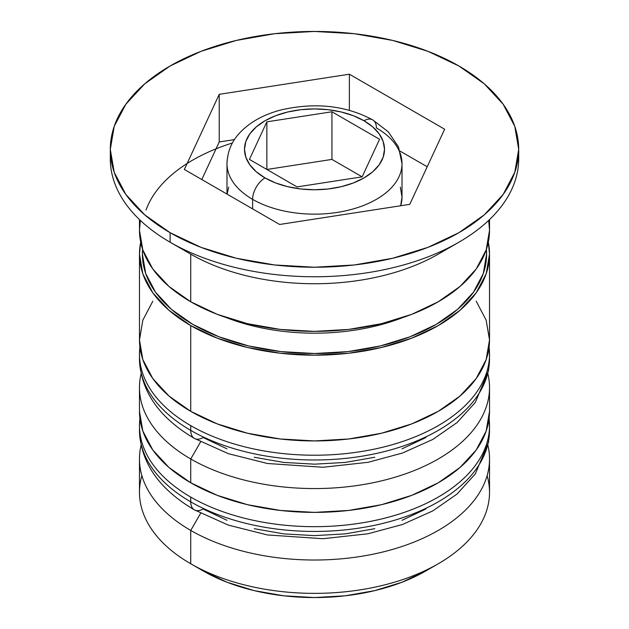 <?xml version="1.0" encoding="UTF-8"?>
<svg xmlns="http://www.w3.org/2000/svg" width="629" height="629" viewBox="0 0 629 629"><rect width="100%" height="100%" fill="white"/><g stroke="black" fill="none" stroke-linecap="round" stroke-linejoin="round"><path stroke-width="0.94" d="M487.939 443.964A175.019 101.049 180 0 1 370.442 526.135A175.019 101.049 180 0 1 190.736 501.84A17.502 10.103 120 0 0 194.361 509.852A17.502 10.103 -60 0 1 190.736 501.84A175.019 101.049 0 0 0 381.481 523.745A175.019 101.049 0 0 0 489.519 430.393L488.513 442.266L475.32 473.873L457.126 493.977L432.831 510.882L402.458 524.5L368.044 533.769L322.968 538.715L267.451 534.949L228.343 525.121L194.361 509.852C158.901 488.985 140.605 462.496 139.481 430.393A175.019 101.049 0 0 0 190.736 501.84L190.736 497.075A175.019 101.049 0 0 0 370.442 521.378A175.019 101.049 0 0 0 487.939 439.199M489.087 418.489A175.019 101.049 180 0 1 489.519 425.629A175.019 101.049 180 0 1 381.481 518.98A175.019 101.049 180 0 1 190.736 497.075L190.736 501.84A175.019 101.049 180 0 1 141.038 443.838M139.913 418.482A175.019 101.049 0 0 0 190.736 497.075A175.019 101.049 180 0 1 139.481 425.629L139.481 430.393M194.361 509.852A17.502 10.103 -60 0 0 203.12 508.987L226.983 520.301M254.218 528.698L283.765 533.879L314.5 535.625L345.235 533.879L374.782 528.698M402.017 520.301L425.88 508.987M487.939 372.51A175.019 101.049 180 0 1 370.442 454.688A175.019 101.049 180 0 1 190.736 430.385A17.502 10.103 120 0 0 194.361 438.397A17.502 10.103 -60 0 1 190.736 430.385A175.019 101.049 0 0 0 381.481 452.29A175.019 101.049 0 0 0 489.519 358.939L488.513 370.811L475.32 402.418L457.126 422.523L432.831 439.427L402.458 453.045L368.044 462.315L322.968 467.261L267.451 463.494L228.343 453.674L194.361 438.397C158.901 417.53 140.605 391.041 139.481 358.939A175.019 101.049 0 0 0 190.736 430.385L190.736 425.629A175.019 101.049 0 0 0 370.442 449.924A175.019 101.049 0 0 0 487.939 367.745M489.087 347.035A175.019 101.049 180 0 1 489.519 354.174A175.019 101.049 180 0 1 381.481 447.526A175.019 101.049 180 0 1 190.736 425.629L190.736 430.385A175.019 101.049 180 0 1 141.038 372.384M139.913 347.027A175.019 101.049 0 0 0 190.736 425.629A175.019 101.049 180 0 1 139.481 354.174L139.481 358.939M194.361 438.397A17.502 10.103 -60 0 0 203.12 437.532L226.983 448.847M254.218 457.252L283.765 462.425L314.5 464.171L345.235 462.425L374.782 457.252M402.017 448.847L425.88 437.532M226.684 317.731A157.517 90.946 0 0 0 402.301 317.739A157.517 90.946 180 0 1 229.782 318.903M232.431 142.98A172.102 99.366 0 0 0 146.014 210.047M400.327 187.12L402.01 196.979L400.681 205.754A87.51 50.524 0 0 0 402.01 196.979L402.01 163.634L398.503 146.927L388.321 131.87L372.753 119.895A17.502 10.103 -60 0 1 376.378 127.907A87.51 50.524 180 0 1 402.01 163.634A87.51 50.524 180 0 1 347.986 210.306A87.51 50.524 180 0 1 252.622 199.354A17.502 10.103 -60 0 1 264.998 177.921A70.008 40.421 180 0 1 264.998 120.76A70.008 40.421 180 0 1 364.002 120.76L353.396 115.736L341.288 112.001L328.157 109.698L314.5 108.919L300.843 109.698L287.712 112.001L275.604 115.736L264.998 120.76L256.286 126.885L249.823 133.875L245.837 141.454L244.492 149.34L245.837 157.226L249.823 164.806L256.286 171.796L264.998 177.921L275.604 182.945L287.712 186.679L300.843 188.983L314.5 189.761L328.157 188.983L341.288 186.679L353.396 182.945L364.002 177.921L372.714 171.796L379.177 164.806L383.163 157.226L384.508 149.34L383.163 141.454L379.177 133.875L372.714 126.885L364.002 120.76A17.502 10.103 -60 0 1 372.753 119.895A17.502 10.103 120 0 0 364.002 120.76A70.008 40.421 180 0 1 364.002 177.921A70.008 40.421 180 0 1 264.998 177.921A17.502 10.103 120 0 0 252.622 199.354A87.51 50.524 0 0 0 342.467 211.501A87.51 50.524 0 0 0 401.216 170.42M227.784 156.841A87.51 50.524 0 0 0 252.622 199.354L252.622 208.883L252.622 199.354A87.51 50.524 180 0 1 226.99 163.634L226.99 194.086M487.121 475.642A175.019 101.049 180 0 1 438.264 563.765A175.019 101.049 180 0 1 190.736 563.765L203.12 570.912A157.517 90.946 0 0 0 425.888 570.912L402.017 582.226L374.782 590.631L345.235 595.805L314.5 597.55L283.765 595.805L254.218 590.631L226.983 582.226L203.12 570.912L190.736 563.765A175.019 101.049 0 0 0 381.481 585.67A175.019 101.049 0 0 0 489.519 492.318L489.519 458.973A175.019 101.049 180 0 1 381.481 552.325A175.019 101.049 180 0 1 190.736 530.42A175.019 101.049 0 0 0 392.268 549.494A175.019 101.049 0 0 0 487.923 445.324A175.019 101.049 180 0 1 489.519 458.973M200.627 513.295L190.736 530.42L190.736 563.765L190.736 530.42A175.019 101.049 180 0 1 139.481 458.973A175.019 101.049 180 0 1 141.077 445.324A175.019 101.049 0 0 0 190.736 530.42L200.627 513.295M190.736 458.973A175.019 101.049 0 0 0 392.268 478.04A175.019 101.049 0 0 0 487.923 373.878A175.019 101.049 180 0 1 489.519 387.519A175.019 101.049 180 0 1 381.481 480.87A175.019 101.049 180 0 1 190.736 458.973L190.736 482.789A175.019 101.049 0 0 0 381.481 504.694A175.019 101.049 0 0 0 489.519 411.335L486.162 431.046L476.2 450.002L460.027 467.473L438.264 482.789L411.736 495.353L381.481 504.694L348.647 510.441L314.5 512.383L280.353 510.441L247.519 504.694L217.264 495.353L190.736 482.789L190.736 458.973A175.019 101.049 180 0 1 139.481 387.519A175.019 101.049 180 0 1 141.077 373.87A175.019 101.049 0 0 0 190.736 458.973L200.627 441.841L190.736 458.973M110.303 149.34L110.303 158.87A204.197 117.89 0 0 0 170.113 242.228L170.113 232.699A204.197 117.89 180 0 1 110.303 149.34A204.197 117.89 180 0 1 236.355 40.421A204.197 117.89 180 0 1 458.887 65.982L427.94 51.319L392.645 40.421L354.339 33.714L314.5 31.45L274.661 33.714L236.355 40.421L201.06 51.319L170.113 65.982L144.717 83.846L125.847 104.225L114.226 126.343L110.303 149.34L114.226 172.338L125.847 194.455L144.717 214.835L170.113 232.699L201.06 247.362L236.355 258.26L274.661 264.966L314.5 267.231L354.339 264.966L392.645 258.26L427.94 247.362L458.887 232.699L484.283 214.835L503.153 194.455L514.774 172.338L518.697 149.34L514.774 126.343L503.153 104.225L484.283 83.846L458.887 65.982A204.197 117.89 180 0 1 518.697 149.34A204.197 117.89 180 0 1 392.645 258.26A204.197 117.89 180 0 1 170.113 232.699L170.113 242.228L190.736 254.14A175.019 101.049 0 0 0 438.264 254.14L458.887 242.228A204.197 117.89 180 0 1 170.113 242.228A204.197 117.89 0 0 0 392.645 267.781A204.197 117.89 0 0 0 518.697 158.87A204.197 117.89 0 0 0 518.524 154.113A204.197 117.89 180 0 1 458.887 242.228M152.8 301.212L142.838 320.169L139.481 339.88A175.019 101.049 0 0 0 190.736 411.335L190.736 325.594L217.264 338.158L247.519 347.491L280.353 353.246L314.5 355.188L348.647 353.246L381.481 347.491L411.736 338.158L438.264 325.594L460.027 310.278L476.2 292.807L486.162 273.851L489.519 254.14L488.308 242.228A175.019 101.049 180 0 1 489.519 254.14A175.019 101.049 180 0 1 381.481 347.491A175.019 101.049 180 0 1 190.736 325.594L190.736 411.335A175.019 101.049 0 0 0 381.481 433.239A175.019 101.049 0 0 0 489.519 339.88L486.162 320.169L476.2 301.212M447.777 248.18A175.019 101.049 180 0 1 190.736 254.14L190.736 301.771A175.019 101.049 0 0 0 381.481 323.676A175.019 101.049 0 0 0 489.519 230.324L488.678 220.394M192.804 324.399A172.102 99.366 180 0 1 142.594 249.312L142.398 254.14L145.7 273.521L155.497 292.163L171.403 309.342L192.804 324.399L218.884 336.759L248.636 345.942L280.927 351.595L314.5 353.506L348.073 351.595L380.364 345.942L410.116 336.759L436.196 324.399L457.598 309.342L473.503 292.163L483.3 273.521L486.602 254.14L486.406 249.312A172.102 99.366 180 0 1 384.201 344.991A172.102 99.366 180 0 1 192.804 324.399M409.77 204.346L279.63 224.474L184.36 169.476L219.23 94.334L349.37 74.206L444.64 129.204L409.77 204.346L279.63 224.474L184.36 169.476L219.23 94.334L219.23 141.973L201.791 179.54L219.23 141.973L219.23 94.334L349.37 74.206L349.37 110.295L349.37 74.206L444.64 129.204L409.77 204.346M140.322 220.394L139.481 230.324A175.019 101.049 0 0 0 190.736 301.771L190.736 254.14A175.019 101.049 180 0 1 190.736 254.132A175.019 101.049 0 0 0 190.736 254.14L170.113 242.228A204.197 117.89 180 0 1 110.476 154.113M139.481 219.592L139.481 230.324L142.838 250.035L152.8 268.992L168.973 286.462L190.736 301.771L217.264 314.343L247.519 323.676L280.353 329.431L314.5 331.373L348.647 329.431L381.481 323.676L411.736 314.343L438.264 301.771L460.027 286.462L476.2 268.992L486.162 250.035L489.519 230.324L489.519 219.592M139.481 254.14A175.019 101.049 180 0 0 190.736 325.594L168.973 310.278L152.8 292.807L142.838 273.851L139.481 254.14L140.692 242.228A175.019 101.049 180 0 0 139.481 254.14L139.481 339.88L142.838 359.599L152.8 378.548L168.973 396.018L190.736 411.335L217.264 423.899L247.519 433.239L280.353 438.987L314.5 440.929L348.647 438.987L381.481 433.239L411.736 423.899L438.264 411.335L460.027 396.018L476.2 378.548L486.162 359.599L489.519 339.88L489.519 254.14M139.481 411.335A175.019 101.049 0 0 0 190.736 482.789L168.973 467.473L152.8 450.002L142.838 431.046L139.481 411.335L139.481 387.519M139.481 458.973L139.481 492.318A175.019 101.049 0 0 0 190.736 563.765L190.736 563.765A175.019 101.049 180 0 1 141.879 475.642M234.46 139.614L219.23 141.973L234.46 139.614M427.209 166.779L400.06 151.102L427.209 166.779M227.124 194.164L228.673 187.12M362.139 176.843L297.061 186.907L249.43 159.404L266.861 121.837L331.939 111.773L379.57 139.276L362.139 176.843L297.061 186.907L249.43 159.404L266.861 121.837L266.861 169.476L266.861 121.837L331.939 111.773L331.939 159.404L266.869 169.476L331.939 159.404L331.939 111.773L379.57 139.276L362.139 176.843L331.939 159.404L362.131 176.843M489.519 430.393L489.126 418.159M139.874 418.159L139.481 425.629M489.519 358.939L489.126 346.713M139.874 346.705L139.481 354.174M438.264 563.765L425.888 570.912M489.519 387.519L489.519 411.335M518.697 149.34L518.697 158.87M372.753 119.895C345.549 105.35 314.759 102.087 280.4 110.091C263.905 114.541 250.719 121.751 240.836 131.72C232.07 140.479 227.454 151.117 226.99 163.634"/></g></svg>
